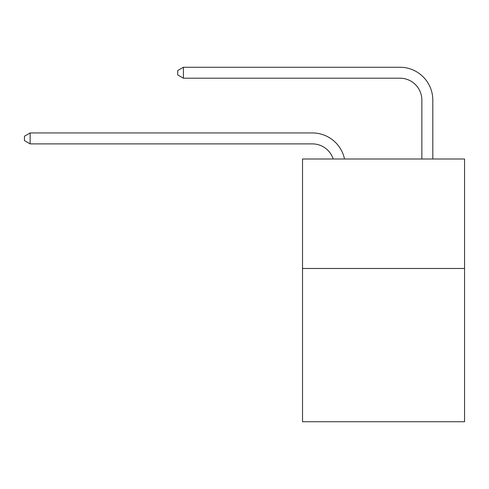 <?xml version="1.0" encoding="UTF-8"?>
<svg xmlns="http://www.w3.org/2000/svg" width="489" height="489" viewBox="0 0 489 489"><rect width="100%" height="100%" fill="white"/><g stroke="black" fill="none" stroke-linecap="round" stroke-linejoin="round"><path stroke-width="0.73" d="M464.55 268.473L464.55 421.744L302.526 421.744L302.526 158.998L464.55 158.998L464.55 268.473L302.526 268.473M312.373 143.888A21.895 21.895 -57.8 0 1 333.192 158.998A21.895 21.895 -36.6 0 0 312.373 143.888L30.141 143.888L24.45 140.606L24.45 136.229L30.141 132.941L312.373 132.941A32.842 32.842 122.2 0 1 344.513 158.998M421.854 158.998L421.854 100.098A21.895 21.895 17.7 0 0 399.959 78.203L183.412 78.203L177.721 74.921L177.721 70.538L183.412 67.256L399.959 67.256A32.842 32.842 59.4 0 1 432.802 100.098L432.802 158.998M421.854 100.098A21.895 21.895 -120.6 0 0 399.959 78.203A21.895 21.895 -120.6 0 1 421.854 100.098A21.895 21.895 -120.6 0 0 399.959 78.203A21.895 21.895 -120.6 0 1 421.854 100.098A21.895 21.895 -120.6 0 0 399.959 78.203A21.895 21.895 -120.6 0 1 421.854 100.098A21.895 21.895 -120.6 0 0 399.959 78.203A21.895 21.895 -120.6 0 1 421.854 100.098A21.895 21.895 -120.6 0 0 399.959 78.203A21.895 21.895 -120.6 0 1 421.854 100.098A21.895 21.895 -120.6 0 0 399.959 78.203A21.895 21.895 -120.6 0 1 421.854 100.098A21.895 21.895 -120.6 0 0 399.959 78.203A21.895 21.895 -120.6 0 1 421.854 100.098A21.895 21.895 -120.6 0 0 399.959 78.203A21.895 21.895 -120.6 0 1 421.854 100.098A21.895 21.895 -120.6 0 0 399.959 78.203A21.895 21.895 -120.6 0 1 421.854 100.098A21.895 21.895 -120.6 0 0 399.959 78.203A21.895 21.895 -120.6 0 1 421.854 100.098A21.895 21.895 -120.6 0 0 399.959 78.203A21.895 21.895 -120.6 0 1 421.854 100.098A21.895 21.895 -120.6 0 0 399.959 78.203A21.895 21.895 -120.6 0 1 421.854 100.098A21.895 21.895 -120.6 0 0 399.959 78.203A21.895 21.895 -120.6 0 1 421.854 100.098A21.895 21.895 -120.6 0 0 399.959 78.203A21.895 21.895 -120.6 0 1 421.854 100.098A21.895 21.895 -120.6 0 0 399.959 78.203A21.895 21.895 -120.6 0 1 421.854 100.098A21.895 21.895 -120.6 0 0 399.959 78.203A21.895 21.895 -120.6 0 1 421.854 100.098A21.895 21.895 -120.6 0 0 399.959 78.203A21.895 21.895 -120.6 0 1 421.854 100.098A21.895 21.895 -120.6 0 0 399.959 78.203A21.895 21.895 -120.6 0 1 421.854 100.098A21.895 21.895 -120.6 0 0 399.959 78.203A21.895 21.895 -120.6 0 1 421.854 100.098A21.895 21.895 -120.6 0 0 399.959 78.203A21.895 21.895 -120.6 0 1 421.854 100.098A21.895 21.895 -120.6 0 0 399.959 78.203A21.895 21.895 -120.6 0 1 421.854 100.098A21.895 21.895 -120.6 0 0 399.959 78.203A21.895 21.895 -120.6 0 1 421.854 100.098A21.895 21.895 -120.6 0 0 399.959 78.203A21.895 21.895 -120.6 0 1 421.854 100.098A21.895 21.895 -120.6 0 0 399.959 78.203A21.895 21.895 -120.6 0 1 421.854 100.098A21.895 21.895 -120.6 0 0 399.959 78.203A21.895 21.895 -120.6 0 1 421.854 100.098A21.895 21.895 -120.6 0 0 399.959 78.203A21.895 21.895 -120.6 0 1 421.854 100.098A21.895 21.895 -120.6 0 0 399.959 78.203A21.895 21.895 -120.6 0 1 421.854 100.098A21.895 21.895 -120.6 0 0 399.959 78.203A21.895 21.895 -120.6 0 1 421.854 100.098A21.895 21.895 -120.6 0 0 399.959 78.203M30.141 132.941L30.141 143.888M183.412 67.256L183.412 78.203"/></g></svg>
